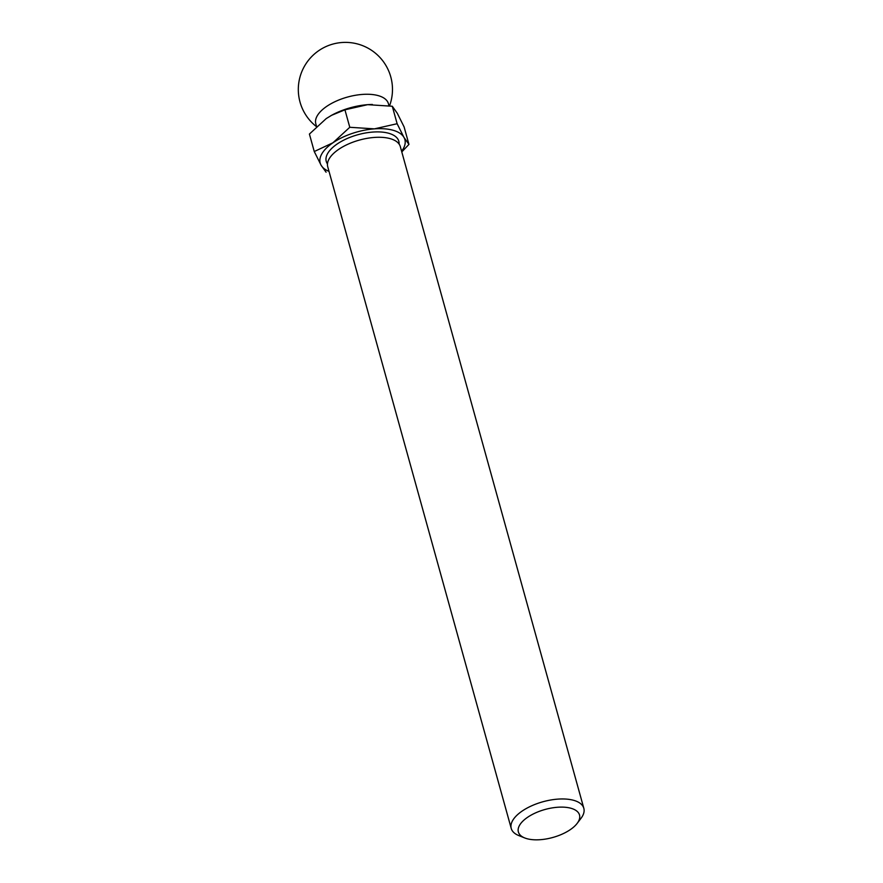 <?xml version="1.0" encoding="UTF-8"?>
<svg xmlns="http://www.w3.org/2000/svg" width="883" height="883" viewBox="0 0 883 883"><rect width="100%" height="100%" fill="white"/><g stroke="black" fill="none" stroke-linecap="round" stroke-linejoin="round"><path stroke-width="1.32" d="M332.946 142.77A43.94 20.121 -15.5 0 1 374.381 128.863L349.778 127.284L332.946 142.77L314.26 151.534L321.103 165.231A43.94 20.121 -15.5 0 1 332.946 142.77M374.381 128.863A43.94 20.121 -15.5 0 1 403.973 137.417L397.129 123.719L374.381 128.863M401.798 151.942L408.95 144.393L403.973 137.417A43.94 20.121 -15.5 0 1 401.599 151.247M329.017 171.379A43.94 20.121 -15.5 0 1 321.103 165.231L326.081 172.207M570.297 829.645A31.722 14.525 -15.5 0 1 524.745 837.956A31.722 14.525 -15.5 0 1 526.202 818.287A31.722 14.525 -15.5 0 1 565.771 807.316A31.722 14.525 -15.5 0 1 577.14 823.42A31.722 14.525 -15.5 0 1 570.297 829.645M524.745 837.956L518.796 835.572A37.66 17.252 -15.5 0 1 511.235 828.453A37.66 17.252 -15.5 0 1 542.924 801.764A37.66 17.252 -15.5 0 1 583.829 808.32A37.66 17.252 -15.5 0 1 581.014 818.32L577.14 823.42M511.235 828.453L327.736 166.766A37.66 17.252 -15.5 0 1 359.425 140.077A37.66 17.252 -15.5 0 1 400.319 146.633L583.829 808.32M314.26 151.534L309.414 134.061L326.235 118.576L331.655 115.276L344.933 109.812L367.67 104.669L392.284 106.247L397.262 113.223L404.105 126.92L408.95 144.393M349.778 127.284L344.933 109.812M397.129 123.719L392.284 106.247M316.567 126.512L315.805 123.752A37.66 17.252 -15.5 0 1 347.494 97.064A37.66 17.252 -15.5 0 1 388.388 103.62L388.973 105.706M330.617 115.85A43.94 20.121 -15.5 0 1 331.92 115.121A43.94 20.121 -15.5 0 1 367.67 104.669A43.94 20.121 -15.5 0 1 370.143 104.525A43.94 20.121 -15.5 0 1 372.361 104.459M327.472 163.94A37.66 17.252 -15.5 0 1 357.924 134.702A37.66 17.252 -15.5 0 1 399.094 144.084M389.558 105.794A47.075 47.075 0 0 0 305.485 64.514A47.075 47.075 0 0 0 316.456 126.622"/></g></svg>
